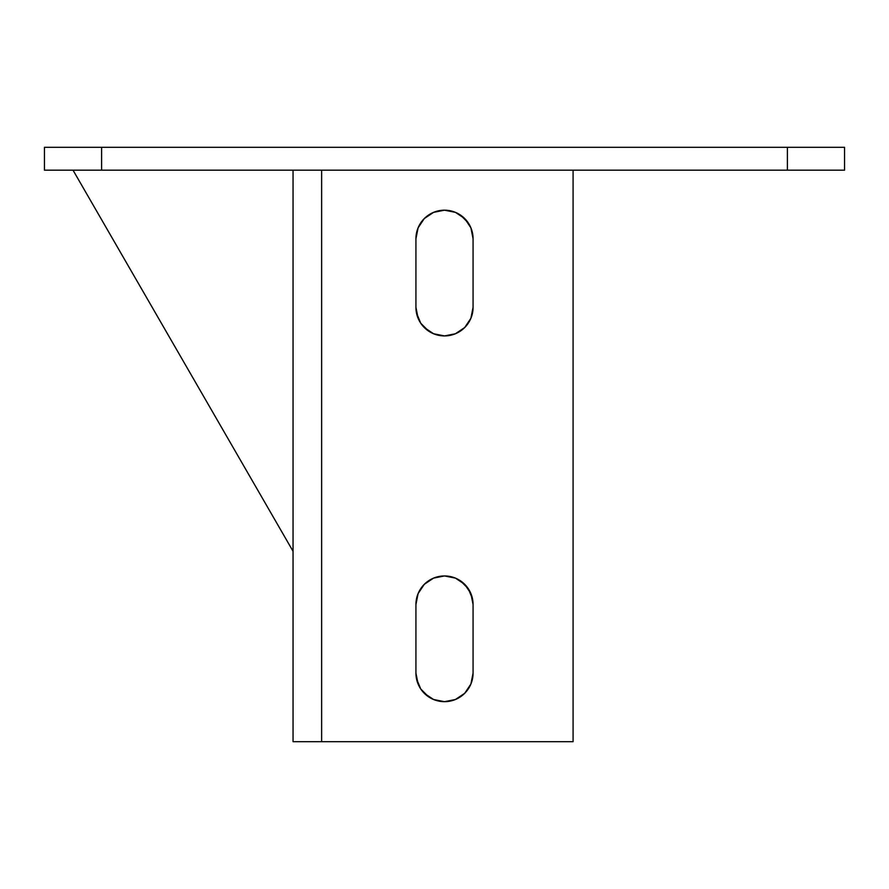 <?xml version="1.0" encoding="UTF-8"?>
<svg xmlns="http://www.w3.org/2000/svg" width="889" height="889" viewBox="0 0 889 889"><rect width="100%" height="100%" fill="white"/><g stroke="black" fill="none" stroke-linecap="round" stroke-linejoin="round"><path stroke-width="1.33" d="M44.45 170.177L844.55 170.177L844.55 147.318L787.398 147.318L787.398 170.177L101.602 170.177L101.602 147.318L844.55 147.318L844.55 170.177L787.398 170.177L787.398 147.318L44.45 147.318L44.45 170.177L101.602 170.177L101.602 147.318L44.45 147.318L44.45 170.177M472.526 598.942L473.07 604.52L470.903 593.585L472.526 598.942L468.259 588.64L470.903 593.585L464.703 584.317L455.435 578.117L460.38 580.761L455.435 578.117L460.38 580.761L468.259 588.64M438.922 576.494L433.565 578.117L444.5 575.95L433.565 578.117L424.297 584.317L418.097 593.585L424.297 584.317L420.741 588.64M416.474 598.942L415.93 604.52L418.097 593.585L416.474 598.942M416.474 678.674L415.93 673.095L418.097 684.03L420.741 688.975L416.474 678.674L418.097 684.03M424.297 693.309L433.565 699.499L444.5 701.677L433.565 699.499L424.297 693.309L428.62 696.854L420.741 688.975L424.297 693.309M464.703 693.309L455.435 699.499L464.703 693.309L470.903 684.03L468.259 688.975M472.526 678.674L470.903 684.03L473.07 673.095A28.57 28.57 0 0 1 444.5 701.677A28.57 28.57 0 0 1 415.93 673.095L415.93 604.52A28.57 28.57 0 0 1 444.5 575.95A28.57 28.57 0 0 1 473.07 604.52L473.07 673.095L473.07 604.52M472.526 233.185L473.07 238.763L470.903 227.828L472.526 233.185L470.903 227.828L464.703 218.55L455.435 212.36L464.703 218.55L460.38 215.005L468.259 222.883M438.922 210.737L433.565 212.36L444.5 210.182L433.565 212.36L424.297 218.55L418.097 227.828L424.297 218.55L420.741 222.883M416.474 233.185L415.93 238.763L418.097 227.828L416.474 233.185M416.474 312.917L415.93 307.338L418.097 318.273L420.741 323.218L416.474 312.917L418.097 318.273M424.297 327.541L433.565 333.742L428.62 331.097L433.565 333.742L428.62 331.097L420.741 323.218L424.297 327.541M438.922 335.364L444.5 335.92L433.565 333.742L438.922 335.364M464.703 327.541L455.435 333.742L464.703 327.541L470.903 318.273L468.259 323.218M472.526 312.917L470.903 318.273L473.07 307.338A28.57 28.57 0 0 1 444.5 335.92A28.57 28.57 0 0 1 415.93 307.338L415.93 238.763A28.57 28.57 0 0 1 444.5 210.182A28.57 28.57 0 0 1 473.07 238.763L473.07 307.338L473.07 238.763M433.565 578.117L424.297 584.317M433.565 212.36L424.297 218.55M293.048 741.682L293.048 170.177L293.048 741.682L321.629 741.682L321.629 170.177L321.629 741.682L573.083 741.682L573.083 170.177L573.083 741.682L293.048 741.682M455.435 699.499L444.5 701.677M444.5 575.95L455.435 578.117M455.435 333.742L444.5 335.92M444.5 210.182L455.435 212.36M438.922 701.121L433.565 699.499M73.02 170.177L293.048 551.28L73.02 170.177M415.93 307.338L415.93 238.763M415.93 673.095L415.93 604.52"/></g></svg>
